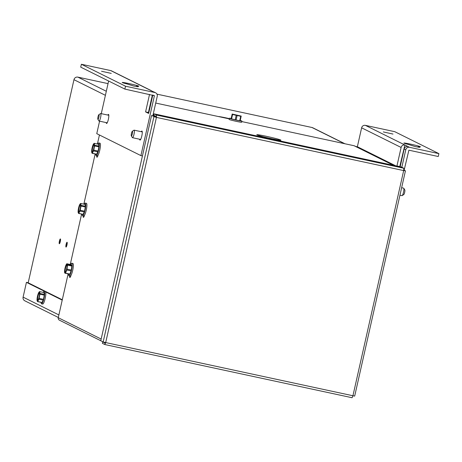 <?xml version="1.0" encoding="UTF-8"?>
<svg xmlns="http://www.w3.org/2000/svg" width="462" height="462" viewBox="0 0 462 462"><rect width="100%" height="100%" fill="white"/><g stroke="black" fill="none" stroke-linecap="round" stroke-linejoin="round"><path stroke-width="0.69" d="M229.314 118.613A10.799 0.526 12.7 0 0 218.272 116.516M59.309 243.734A2.454 0.479 102.1 0 1 59.396 241.181A2.454 0.479 102.1 0 1 60.366 238.941A2.454 0.479 102.1 0 1 60.389 238.946A2.454 0.479 102.1 0 1 60.308 241.499A2.454 0.479 102.1 0 1 59.332 243.74A2.454 0.479 102.1 0 1 59.309 243.734M59.864 242.995A2.454 0.479 102.1 0 1 60.545 239.836M66.002 247.06A2.454 0.479 102.1 0 1 66.083 244.502A2.454 0.479 102.1 0 1 67.054 242.261A2.454 0.479 102.1 0 1 67.077 242.273A2.454 0.479 102.1 0 1 66.996 244.825A2.454 0.479 102.1 0 1 66.026 247.066A2.454 0.479 102.1 0 1 66.002 247.06M66.551 246.321A2.454 0.479 102.1 0 1 67.233 243.162M28.188 282.813L73.966 79.689A3.326 3.257 -63.6 0 1 77.887 77.131L108.044 83.622M156.976 94.144L311.983 127.495A3.326 3.257 -63.6 0 1 312.734 127.755L344.935 143.763M58.31 317.463L24.809 300.802A3.326 3.257 -63.6 0 1 23.1 297.135L26.438 282.34L27.853 282.64L62.301 299.769M26.438 282.34L44.462 291.303M45.703 291.92L62.22 300.133M38.594 293.087A4.256 0.832 -77.9 0 0 37.255 298.013A4.256 0.832 -77.9 0 0 37.607 300.687A4.256 0.832 -77.9 0 0 38.109 300.017A4.256 0.832 -77.9 0 0 39.351 295.772A4.256 0.832 -77.9 0 0 39.368 292.481A4.256 0.832 -77.9 0 0 38.594 293.087M39.489 292.769A3.95 0.774 -77.9 0 0 38.929 293.416A3.95 0.774 -77.9 0 0 37.745 297.557A3.95 0.774 -77.9 0 0 37.832 300.473M43.22 292.388A6.422 1.259 102.1 0 1 43.261 292.307A6.422 1.259 102.1 0 1 44.248 291.256A6.422 1.259 102.1 0 1 44.479 295.836A6.422 1.259 102.1 0 1 42.527 302.754A6.422 1.259 102.1 0 1 41.545 303.805A6.422 1.259 102.1 0 1 41.078 302.356M44.248 291.256L45.38 291.499A6.422 1.259 102.1 0 1 45.617 296.078A6.422 1.259 102.1 0 1 43.665 303.003A6.422 1.259 102.1 0 1 42.683 304.048L41.545 303.805M38.617 292.787L39.42 291.666A5.099 0.999 102.1 0 1 39.616 291.609L43.954 292.544L44.335 294.398A5.099 0.999 102.1 0 1 44.283 295.149L43.474 299.33A5.099 0.999 102.1 0 1 43.226 300.138L42.036 302.46A5.099 0.999 102.1 0 1 41.84 302.518L37.503 301.588L37.104 300.612A4.632 0.907 102.1 0 1 37.093 300.56A4.632 0.907 102.1 0 1 37.364 296.847A4.632 0.907 102.1 0 1 38.617 292.787A4.632 0.907 102.1 0 1 38.854 292.382A4.632 0.907 102.1 0 1 39.599 292.492A4.632 0.907 102.1 0 1 39.334 296.257A4.632 0.907 102.1 0 1 38.086 300.323A4.632 0.907 102.1 0 1 37.104 300.612L37.093 300.577M39.616 291.609L40.003 293.462A5.099 0.999 102.1 0 1 39.951 294.213L39.143 298.394A5.099 0.999 102.1 0 1 38.895 299.203L37.699 301.53A5.099 0.999 102.1 0 1 37.503 301.588M44.283 295.149L39.951 294.213M39.143 298.394L43.474 299.33M40.003 293.462L44.335 294.398M43.226 300.138L38.895 299.203M37.699 301.53L42.036 302.46M65.783 265.812A4.256 0.832 -77.9 0 0 64.703 270.507A4.256 0.832 -77.9 0 0 65.113 272.678A4.256 0.832 -77.9 0 0 65.939 271.281A4.256 0.832 -77.9 0 0 66.88 264.472A4.256 0.832 -77.9 0 0 65.783 265.812M66.996 264.761A3.95 0.774 -77.9 0 0 66.141 266.089A3.95 0.774 -77.9 0 0 65.188 270.039A3.95 0.774 -77.9 0 0 65.338 272.464M70.64 264.564A6.422 1.259 102.1 0 1 71.754 263.248A6.422 1.259 102.1 0 1 72.095 267.042A6.422 1.259 102.1 0 1 70.524 273.643A6.422 1.259 102.1 0 1 69.052 275.797A6.422 1.259 102.1 0 1 68.578 274.139M71.754 263.248L72.892 263.49A6.422 1.259 102.1 0 1 73.233 267.284A6.422 1.259 102.1 0 1 71.656 273.891A6.422 1.259 102.1 0 1 70.189 276.045L69.052 275.797M66.592 264.039A5.099 0.999 102.1 0 1 66.62 263.993A5.099 0.999 102.1 0 1 66.828 263.744L71.16 264.68L71.835 265.477A5.099 0.999 102.1 0 1 71.853 266.072L71.315 270.027A5.099 0.999 102.1 0 1 71.096 270.917L69.883 274.076A5.099 0.999 102.1 0 1 69.647 274.37L64.767 272.99A4.632 0.907 102.1 0 1 64.599 272.557A4.632 0.907 102.1 0 1 64.68 270.022A4.632 0.907 102.1 0 1 65.777 265.575A4.632 0.907 102.1 0 1 66.361 264.374A4.632 0.907 102.1 0 1 66.955 264.102A4.632 0.907 102.1 0 1 67.042 267.071A4.632 0.907 102.1 0 1 65.945 271.517A4.632 0.907 102.1 0 1 64.767 272.99L64.64 272.638L64.767 272.99M66.828 263.744L67.504 264.547A5.099 0.999 102.1 0 1 67.521 265.136L66.978 269.098A5.099 0.999 102.1 0 1 66.765 269.981L65.546 273.146A5.099 0.999 102.1 0 1 65.315 273.435M71.853 266.072L67.521 265.136M66.978 269.098L71.315 270.027M67.504 264.547L71.835 265.477M71.096 270.917L66.765 269.981M65.546 273.146L69.883 274.076M79.655 204.943A4.256 0.832 -77.9 0 0 78.315 209.863A4.256 0.832 -77.9 0 0 78.667 212.543A4.256 0.832 -77.9 0 0 79.169 211.873A4.256 0.832 -77.9 0 0 80.411 207.623A4.256 0.832 -77.9 0 0 80.434 204.331A4.256 0.832 -77.9 0 0 79.655 204.943M80.55 204.62A3.95 0.774 -77.9 0 0 79.995 205.272A3.95 0.774 -77.9 0 0 78.811 209.413A3.95 0.774 -77.9 0 0 78.892 212.324M84.28 204.239A6.422 1.259 102.1 0 1 84.321 204.158A6.422 1.259 102.1 0 1 85.308 203.107A6.422 1.259 102.1 0 1 85.545 207.692A6.422 1.259 102.1 0 1 83.593 214.611A6.422 1.259 102.1 0 1 82.606 215.662A6.422 1.259 102.1 0 1 82.138 214.212M85.308 203.107L86.44 203.355A6.422 1.259 102.1 0 1 86.677 207.935A6.422 1.259 102.1 0 1 84.725 214.853A6.422 1.259 102.1 0 1 83.743 215.904L82.606 215.662M79.678 204.637L80.48 203.523A5.099 0.999 102.1 0 1 80.677 203.465L85.014 204.395L85.395 206.254A5.099 0.999 102.1 0 1 85.343 207.005L84.54 211.18A5.099 0.999 102.1 0 1 84.286 211.989L83.096 214.316A5.099 0.999 102.1 0 1 82.9 214.374L78.569 213.438L78.165 212.468A4.632 0.907 102.1 0 1 78.153 212.416A4.632 0.907 102.1 0 1 78.43 208.703A4.632 0.907 102.1 0 1 79.678 204.637A4.632 0.907 102.1 0 1 79.914 204.233A4.632 0.907 102.1 0 1 80.659 204.348A4.632 0.907 102.1 0 1 80.4 208.114A4.632 0.907 102.1 0 1 79.146 212.173A4.632 0.907 102.1 0 1 78.165 212.468L78.159 212.428M80.677 203.465L81.064 205.319A5.099 0.999 102.1 0 1 81.012 206.069L80.203 210.25A5.099 0.999 102.1 0 1 79.955 211.059L78.765 213.38A5.099 0.999 102.1 0 1 78.569 213.438M85.343 207.005L81.012 206.069M80.203 210.25L84.54 211.18M81.064 205.319L85.395 206.254M84.286 211.989L79.955 211.059M78.765 213.38L83.096 214.316M232.542 114.12L240.846 115.991L232.542 114.12M240.234 120.484A6.422 0.312 -167.3 0 1 241.915 121.084A6.422 0.312 -167.3 0 1 235.614 119.987A6.422 0.312 -167.3 0 1 229.389 118.266A6.422 0.312 -167.3 0 1 229.389 118.26A6.422 0.312 -167.3 0 1 231.167 118.439M229.389 118.26L229.129 119.415A6.422 0.312 -167.3 0 1 229.129 119.415L229.129 119.415A6.422 0.312 -167.3 0 0 235.354 121.142A6.422 0.312 -167.3 0 0 241.655 122.239L241.915 121.084M241.21 116.072L240.165 120.796L236.094 120.028L231.133 118.763L232.178 114.039L241.21 116.072L232.132 114.149M241.158 116.389L232.571 114.501L232.207 114.022M231.133 118.763L232.126 114.362M235.193 119.825L236.186 115.419M232.571 114.501L231.583 118.907M239.714 120.732L240.708 116.332M237.087 115.621L236.094 120.028M238.196 115.592L235.106 114.894M156.173 117.267L156.474 115.032L156.15 116.47L153.765 115.281L154.089 113.843L156.474 115.032L403.811 168.237L403.673 170.588L405.411 170.796L404.071 170.507M154.089 113.843L401.426 167.053L403.811 168.237M105.694 342.567L103.159 341.967L100.774 340.777L151.542 115.506L156.439 117.4L105.694 342.567L352.933 395.755L352.096 397.73L104.782 344.525L105.694 342.567M103.159 341.967L153.927 116.695L155.538 117.082M155.342 116.996L151.542 115.506M156.439 117.4L403.673 170.588L352.933 395.755L354.683 396.09L405.445 170.83L404.152 170.166M105.082 343.081L102.697 341.892L102.373 343.33L104.759 344.519L105.428 342.434M106.22 122.603A4.632 0.907 -77.9 0 0 106.503 123.452A4.632 0.907 -77.9 0 0 106.549 123.47A4.632 0.907 -77.9 0 0 108.379 119.248A4.632 0.907 -77.9 0 0 108.535 114.432A4.632 0.907 -77.9 0 0 108.495 114.414A4.632 0.907 -77.9 0 0 107.842 115.073M139.663 139.229A4.632 0.907 -77.9 0 0 139.951 140.084A4.632 0.907 -77.9 0 0 139.992 140.096A4.632 0.907 -77.9 0 0 141.828 135.874A4.632 0.907 -77.9 0 0 141.984 131.058A4.632 0.907 -77.9 0 0 141.938 131.046A4.632 0.907 -77.9 0 0 141.285 131.699M111.25 73.394L101.548 71.258L111.25 73.394M138.658 86.088A8.489 0.416 12.7 0 0 129.793 83.749A8.489 0.416 12.7 0 0 122.239 82.473A8.489 0.416 12.7 0 0 122.384 82.582A8.489 0.416 12.7 0 0 126.952 83.917L133.622 86.013L138.086 86.769L136.567 85.984A8.489 0.416 12.7 0 0 138.802 86.203A8.489 0.416 12.7 0 0 138.658 86.088M153.292 91.742A3.199 3.136 -63.6 0 1 154.013 91.996L155.602 92.787A3.199 3.136 116.4 0 0 154.88 92.533L125.52 86.215L124.873 89.091L80.723 67.14L81.376 64.264L110.736 70.582A3.199 3.136 -63.6 0 1 111.457 70.836L150.947 90.471A3.199 3.136 116.4 0 0 150.225 90.217L154.88 92.533M152.853 115.789L157.242 96.31A3.199 3.136 116.4 0 0 155.602 92.787M142.429 155.937L140.91 155.607L154.412 95.703L124.873 89.091M125.52 86.215L81.376 64.264M151.582 90.893A3.199 3.136 116.4 0 0 150.947 90.471M108.628 81.017L101.276 113.658M99.578 121.171L96.766 133.657L140.91 155.607M148.816 112.699L148.417 112.503L152.362 95.005M152.783 95.097L148.654 113.421L145.588 111.896L149.532 94.398M136.429 86.579L136.567 85.984M145.588 111.896L148.417 112.503M383.298 131.924L392.995 134.061L383.298 131.924M418.226 146.575L419.75 147.361L415.286 146.604L408.61 144.508A8.489 0.416 -167.3 0 1 404.048 143.18A8.489 0.416 -167.3 0 1 403.904 143.064A8.489 0.416 -167.3 0 1 411.457 144.34A8.489 0.416 -167.3 0 1 420.322 146.679A8.489 0.416 -167.3 0 1 420.46 146.795A8.489 0.416 -167.3 0 1 418.226 146.575L418.093 147.176M395.761 165.835L357.363 146.743L361.625 127.824A3.199 3.136 -63.6 0 1 365.396 125.364L404.885 144.999L399.774 166.574L400.173 166.776L404.181 148.983A3.199 3.136 -63.6 0 1 407.952 146.523L404.885 144.999A3.199 3.136 116.4 0 0 401.114 147.459L396.945 165.968L397.372 166.181M407.952 146.523L409.54 147.314L438.9 153.632L394.756 131.682L365.396 125.364M404.175 170.016L408.893 150.19L438.253 156.508L438.9 153.632M404.238 147.88L404.556 148.036M409.54 147.314A3.199 3.136 116.4 0 0 405.769 149.775L401.83 167.256M399.774 166.574L396.945 165.968M280.671 140.003A12.347 0.601 12.7 0 0 267.758 136.602A12.347 0.601 12.7 0 0 256.797 134.748A12.347 0.601 12.7 0 0 257.005 134.91A12.347 0.601 12.7 0 0 269.866 138.305A12.347 0.601 12.7 0 0 280.879 140.177A12.347 0.601 12.7 0 0 280.671 140.003M150.785 101.998L151.207 102.09M155.723 103.061L229.25 118.878M241.805 121.581L354.059 145.726A1.969 1.929 -63.6 0 1 354.504 145.882L393.763 165.402M132.288 131.329L133.957 130.203A3.852 0.757 102.1 0 1 134.124 130.157A3.852 0.757 102.1 0 1 134.194 133.333A3.852 0.757 102.1 0 1 132.854 137.457A3.852 0.757 102.1 0 1 132.502 137.688A3.852 0.757 102.1 0 1 132.369 137.584L131.312 135.868A2.368 0.462 102.1 0 1 131.393 133.749A2.368 0.462 102.1 0 1 132.172 131.445A2.368 0.462 102.1 0 1 132.288 131.329A2.368 0.462 102.1 0 1 132.473 133.027A2.368 0.462 102.1 0 1 131.606 135.793A2.368 0.462 102.1 0 1 131.312 135.868M98.845 114.697L100.514 113.577A3.852 0.757 102.1 0 1 100.676 113.531A3.852 0.757 102.1 0 1 100.751 116.707A3.852 0.757 102.1 0 1 99.405 120.825A3.852 0.757 102.1 0 1 99.059 121.061A3.852 0.757 102.1 0 1 98.926 120.952L97.869 119.242A2.368 0.462 102.1 0 1 97.95 117.123A2.368 0.462 102.1 0 1 98.729 114.819A2.368 0.462 102.1 0 1 98.845 114.697A2.368 0.462 102.1 0 1 99.03 116.401A2.368 0.462 102.1 0 1 98.163 119.161A2.368 0.462 102.1 0 1 97.869 119.242M399.948 195.224L401.998 195.663A3.852 0.757 -77.9 0 0 402.159 195.622A3.852 0.757 -77.9 0 0 403.505 192.227A3.852 0.757 -77.9 0 0 403.794 188.334A3.852 0.757 -77.9 0 0 403.748 188.242A3.852 0.757 -77.9 0 0 403.615 188.132L401.645 187.711M402.159 195.622L403.828 194.496A2.368 0.462 -77.9 0 0 404.66 192.406A2.368 0.462 -77.9 0 0 404.833 190.015A2.368 0.462 -77.9 0 0 404.804 189.957A2.368 0.462 -77.9 0 0 404.77 189.911M100.78 340.737L59.396 320.16A2.218 2.171 -63.6 0 1 58.252 317.717L68.099 274.035M105.255 342.481A2.218 2.171 116.4 0 0 105.59 342.971M152.98 115.229L155.654 116.557L155.515 117.175M155.654 116.557L156.554 116.753M70.253 264.483L81.607 214.097M83.847 204.146L95.16 153.956M97.401 144.005L99.434 134.985M98.146 154.961A3.858 0.757 102.1 0 1 96.945 157.207A3.858 0.757 102.1 0 1 96.674 155.63M84.598 215.096A3.858 0.757 102.1 0 1 83.391 217.342A3.858 0.757 102.1 0 1 83.125 215.771M71.044 275.237A3.858 0.757 102.1 0 1 69.843 277.483A3.858 0.757 102.1 0 1 69.571 275.912M153.061 114.865L153.777 115.223M357.363 146.743L355.913 146.581M404.042 170.657L404.181 170.022L403.811 169.941M404.181 170.022L403.828 169.843M394.346 165.529L355.948 146.437M93.209 144.802A4.256 0.832 -77.9 0 0 91.869 149.728A4.256 0.832 -77.9 0 0 92.221 152.402A4.256 0.832 -77.9 0 0 92.723 151.738A4.256 0.832 -77.9 0 0 93.965 147.488A4.256 0.832 -77.9 0 0 93.982 144.196A4.256 0.832 -77.9 0 0 93.209 144.802M94.104 144.485A3.95 0.774 -77.9 0 0 93.543 145.132A3.95 0.774 -77.9 0 0 92.36 149.272A3.95 0.774 -77.9 0 0 92.446 152.189M97.834 144.104A6.422 1.259 102.1 0 1 97.875 144.023A6.422 1.259 102.1 0 1 98.862 142.972A6.422 1.259 102.1 0 1 99.093 147.551A6.422 1.259 102.1 0 1 97.141 154.47A6.422 1.259 102.1 0 1 96.16 155.521A6.422 1.259 102.1 0 1 95.692 154.071M98.862 142.972L99.994 143.214A6.422 1.259 102.1 0 1 100.231 147.794A6.422 1.259 102.1 0 1 98.279 154.718A6.422 1.259 102.1 0 1 97.297 155.769L96.16 155.521M93.232 144.502L94.034 143.382A5.099 0.999 102.1 0 1 94.231 143.324L98.568 144.26L98.949 146.113A5.099 0.999 102.1 0 1 98.897 146.864L98.088 151.045A5.099 0.999 102.1 0 1 97.84 151.854L96.65 154.175A5.099 0.999 102.1 0 1 96.454 154.233L92.117 153.303L91.719 152.327A4.632 0.907 102.1 0 1 91.707 152.275A4.632 0.907 102.1 0 1 91.978 148.562A4.632 0.907 102.1 0 1 93.232 144.502A4.632 0.907 102.1 0 1 93.468 144.098A4.632 0.907 102.1 0 1 94.213 144.208A4.632 0.907 102.1 0 1 93.948 147.973A4.632 0.907 102.1 0 1 92.7 152.038A4.632 0.907 102.1 0 1 91.719 152.327L91.707 152.281M94.231 143.324L94.618 145.178A5.099 0.999 102.1 0 1 94.566 145.928L93.757 150.11A5.099 0.999 102.1 0 1 93.509 150.918L92.313 153.245A5.099 0.999 102.1 0 1 92.117 153.303M98.897 146.864L94.566 145.928M93.757 150.11L98.088 151.045M94.618 145.178L98.949 146.113M97.84 151.854L93.509 150.918M92.313 153.245L96.65 154.175M73.966 79.689L105.405 95.322M77.887 77.131L106.318 91.268M344.542 143.682L311.983 127.495M58.882 314.928L23.1 297.135M104.805 344.531L352.096 397.73M153.517 95.259L154.412 95.703M150.225 90.217L110.736 70.582M361.625 127.824L401.114 147.459M404.181 148.983L405.769 149.775M148.585 111.769L148.983 111.966M153.24 114.085L153.956 114.437M393.532 165.356L354.059 145.726M58.252 317.717L101.161 339.05M66.361 264.374L66.62 263.993M134.124 130.157L142.267 131.913M132.502 137.688L140.644 139.443M100.676 113.531L108.824 115.281M99.059 121.061L107.201 122.811M404.804 189.957L403.748 188.242"/></g></svg>
